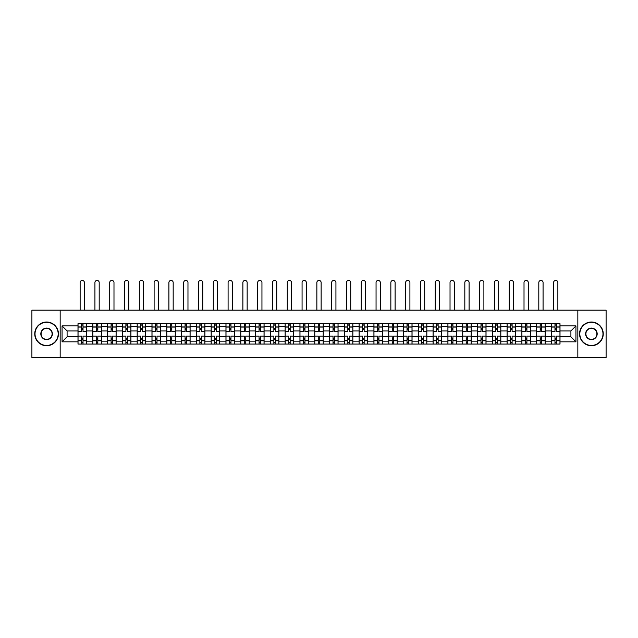<?xml version="1.0" encoding="UTF-8"?>
<svg xmlns="http://www.w3.org/2000/svg" width="638" height="638" viewBox="0 0 638 638"><rect width="100%" height="100%" fill="white"/><g stroke="black" fill="none" stroke-linecap="round" stroke-linejoin="round"><path stroke-width="0.96" d="M577.837 357.575L606.1 357.575L606.1 310.156L31.9 310.156L31.9 357.575L577.837 357.575L577.837 310.156M92.789 344.065L92.789 326.56L86.529 326.56L86.529 344.065M86.529 326.56L86.529 323.673M92.789 326.56L92.789 323.673M101.33 323.673L101.33 344.065M107.591 344.065L107.591 323.673M116.124 323.673L116.124 344.065M122.384 344.065L122.384 323.673M130.918 323.673L130.918 344.065M137.178 344.065L137.178 323.673M145.719 323.673L145.719 344.065M151.972 344.065L151.972 323.673M160.513 323.673L160.513 344.065M166.773 344.065L166.773 323.673M175.306 323.673L175.306 344.065M181.567 344.065L181.567 323.673M190.1 323.673L190.1 344.065M196.36 344.065L196.36 323.673M204.902 323.673L204.902 344.065M211.162 344.065L211.162 323.673M219.695 323.673L219.695 344.065M225.956 344.065L225.956 323.673M234.489 323.673L234.489 344.065M240.749 344.065L240.749 323.673M249.291 323.673L249.291 344.065M255.551 344.065L255.551 323.673M264.084 323.673L264.084 344.065M270.345 344.065L270.345 323.673M278.878 323.673L278.878 344.065M285.138 344.065L285.138 323.673M293.679 323.673L293.679 344.065M299.94 344.065L299.94 323.673M308.473 323.673L308.473 344.065M314.733 344.065L314.733 323.673M323.267 323.673L323.267 344.065M329.527 344.065L329.527 323.673M338.06 323.673L338.06 344.065M344.321 344.065L344.321 323.673M352.862 323.673L352.862 344.065M359.122 344.065L359.122 323.673M367.655 323.673L367.655 344.065M373.916 344.065L373.916 323.673M382.449 323.673L382.449 344.065M388.709 344.065L388.709 323.673M397.251 323.673L397.251 344.065M403.511 344.065L403.511 323.673M412.044 323.673L412.044 344.065M418.305 344.065L418.305 323.673M426.838 323.673L426.838 344.065M433.098 344.065L433.098 323.673M441.64 323.673L441.64 344.065M447.9 344.065L447.9 323.673M456.433 323.673L456.433 344.065M462.694 344.065L462.694 323.673M471.227 323.673L471.227 344.065M477.487 344.065L477.487 323.673M486.028 323.673L486.028 344.065M492.281 344.065L492.281 323.673M500.822 323.673L500.822 344.065M507.082 344.065L507.082 323.673M515.616 323.673L515.616 344.065M521.876 344.065L521.876 323.673M530.409 323.673L530.409 344.065M536.67 344.065L536.67 323.673M545.211 323.673L545.211 344.065M551.471 344.065L551.471 323.673M551.471 336.808L545.211 336.808M536.67 336.808L530.409 336.808M521.876 336.808L515.616 336.808M507.082 336.808L500.822 336.808M492.281 336.808L486.028 336.808M477.487 336.808L471.227 336.808M462.694 336.808L456.433 336.808M447.9 336.808L441.64 336.808M433.098 336.808L426.838 336.808M418.305 336.808L412.044 336.808M403.511 336.808L397.251 336.808M388.709 336.808L382.449 336.808M373.916 336.808L367.655 336.808M359.122 336.808L352.862 336.808M344.321 336.808L338.06 336.808M329.527 336.808L323.267 336.808M314.733 336.808L308.473 336.808M299.94 336.808L293.679 336.808M285.138 336.808L278.878 336.808M270.345 336.808L264.084 336.808M255.551 336.808L249.291 336.808M240.749 336.808L234.489 336.808M225.956 336.808L219.695 336.808M211.162 336.808L204.902 336.808M196.36 336.808L190.1 336.808M181.567 336.808L175.306 336.808M166.773 336.808L160.513 336.808M151.972 336.808L145.719 336.808M137.178 336.808L130.918 336.808M122.384 336.808L116.124 336.808M107.591 336.808L101.33 336.808M92.789 336.808L86.529 336.808M551.471 330.931L545.211 330.931M536.67 330.931L530.409 330.931M521.876 330.931L515.616 330.931M507.082 330.931L500.822 330.931M492.281 330.931L486.028 330.931M477.487 330.931L471.227 330.931M462.694 330.931L456.433 330.931M447.9 330.931L441.64 330.931M433.098 330.931L426.838 330.931M418.305 330.931L412.044 330.931M403.511 330.931L397.251 330.931M388.709 330.931L382.449 330.931M373.916 330.931L367.655 330.931M359.122 330.931L352.862 330.931M344.321 330.931L338.06 330.931M329.527 330.931L323.267 330.931M314.733 330.931L308.473 330.931M299.94 330.931L293.679 330.931M285.138 330.931L278.878 330.931M270.345 330.931L264.084 330.931M255.551 330.931L249.291 330.931M240.749 330.931L234.489 330.931M225.956 330.931L219.695 330.931M211.162 330.931L204.902 330.931M196.36 330.931L190.1 330.931M181.567 330.931L175.306 330.931M166.773 330.931L160.513 330.931M151.972 330.931L145.719 330.931M137.178 330.931L130.918 330.931M122.384 330.931L116.124 330.931M107.591 330.931L101.33 330.931M92.789 330.931L86.529 330.931M67.086 336.808L77.995 336.808L77.995 330.931L67.086 330.931L67.086 336.808L62.061 341.832L62.061 325.898L77.995 325.898L77.995 330.931M560.005 330.931L560.005 336.808L570.914 336.808L570.914 330.931L560.005 330.931L560.005 323.673L77.995 323.673L77.995 325.898M560.005 325.898L575.939 325.898L575.939 341.832L560.005 341.832L560.005 336.808M77.995 336.808L77.995 344.065L560.005 344.065L560.005 341.832M77.995 341.832L62.061 341.832M60.163 357.575L60.163 310.156M83.02 342.638L81.505 342.638M81.505 325.093L83.02 325.093M97.821 342.638L96.298 342.638M96.298 325.093L97.821 325.093M112.615 342.638L111.1 342.638M111.1 325.093L112.615 325.093M127.409 342.638L125.893 342.638M125.893 325.093L127.409 325.093M142.21 342.638L140.687 342.638M140.687 325.093L142.21 325.093M157.004 342.638L155.489 342.638M155.489 325.093L157.004 325.093M171.797 342.638L170.282 342.638M170.282 325.093L171.797 325.093M186.591 342.638L185.076 342.638M185.076 325.093L186.591 325.093M201.393 342.638L199.869 342.638M199.869 325.093L201.393 325.093M216.186 342.638L214.671 342.638M214.671 325.093L216.186 325.093M230.98 342.638L229.465 342.638M229.465 325.093L230.98 325.093M245.782 342.638L244.258 342.638M244.258 325.093L245.782 325.093M260.575 342.638L259.06 342.638M259.06 325.093L260.575 325.093M275.369 342.638L273.854 342.638M273.854 325.093L275.369 325.093M290.17 342.638L288.647 342.638M288.647 325.093L290.17 325.093M304.964 342.638L303.449 342.638M303.449 325.093L304.964 325.093M319.758 342.638L318.242 342.638M318.242 325.093L319.758 325.093M334.551 342.638L333.036 342.638M333.036 325.093L334.551 325.093M349.353 342.638L347.83 342.638M347.83 325.093L349.353 325.093M364.146 342.638L362.631 342.638M362.631 325.093L364.146 325.093M378.94 342.638L377.425 342.638M377.425 325.093L378.94 325.093M393.742 342.638L392.218 342.638M392.218 325.093L393.742 325.093M408.535 342.638L407.02 342.638M407.02 325.093L408.535 325.093M423.329 342.638L421.814 342.638M421.814 325.093L423.329 325.093M438.131 342.638L436.607 342.638M436.607 325.093L438.131 325.093M452.924 342.638L451.409 342.638M451.409 325.093L452.924 325.093M467.718 342.638L466.203 342.638M466.203 325.093L467.718 325.093M482.511 342.638L480.996 342.638M480.996 325.093L482.511 325.093M497.313 342.638L495.79 342.638M495.79 325.093L497.313 325.093M512.107 342.638L510.591 342.638M510.591 325.093L512.107 325.093M526.9 342.638L525.385 342.638M525.385 325.093L526.9 325.093M541.702 342.638L540.179 342.638M540.179 325.093L541.702 325.093M556.495 342.638L554.98 342.638M554.98 325.093L556.495 325.093M62.061 325.898L67.086 330.931M570.914 336.808L575.939 341.832M570.914 330.931L575.939 325.898M86.481 344.065L86.481 331.64L83.02 331.64L83.02 323.673M81.505 323.673L81.505 331.64L78.043 331.64L78.043 323.673M84.399 310.156L84.399 282.554A2.137 2.137 0 0 0 82.262 280.425A2.137 2.137 0 0 0 80.133 282.554L80.133 310.156M86.481 331.64L86.481 323.673M78.043 344.065L78.043 336.098L81.505 336.098L81.505 344.065M83.02 344.065L83.02 336.098L86.481 336.098M81.505 329.551L83.02 329.551M78.043 336.098L78.043 331.64M83.02 338.18L81.505 338.18M83.02 342.829L81.505 342.829M81.505 339.416L83.02 339.416M83.02 328.315L81.505 328.315M81.505 324.901L83.02 324.901M101.282 344.065L101.282 331.64L97.821 331.64L97.821 323.673M96.298 323.673L96.298 331.64L92.837 331.64L92.837 323.673M99.193 310.156L99.193 282.554A2.137 2.137 0 0 0 97.056 280.425A2.137 2.137 0 0 0 94.926 282.554L94.926 310.156M101.282 331.64L101.282 323.673M92.837 344.065L92.837 336.098L96.298 336.098L96.298 344.065M97.821 344.065L97.821 336.098L101.282 336.098M96.298 329.551L97.821 329.551M92.837 336.098L92.837 331.64M97.821 338.18L96.298 338.18M97.821 342.829L96.298 342.829M96.298 339.416L97.821 339.416M97.821 328.315L96.298 328.315M96.298 324.901L97.821 324.901M116.076 344.065L116.076 331.64L112.615 331.64L112.615 323.673M111.1 323.673L111.1 331.64L107.639 331.64L107.639 323.673M113.987 310.156L113.987 282.554A2.137 2.137 0 0 0 111.857 280.425A2.137 2.137 0 0 0 109.72 282.554L109.72 310.156M116.076 331.64L116.076 323.673M107.639 344.065L107.639 336.098L111.1 336.098L111.1 344.065M112.615 344.065L112.615 336.098L116.076 336.098M111.1 329.551L112.615 329.551M107.639 336.098L107.639 331.64M112.615 338.18L111.1 338.18M112.615 342.829L111.1 342.829M111.1 339.416L112.615 339.416M112.615 328.315L111.1 328.315M111.1 324.901L112.615 324.901M130.87 344.065L130.87 331.64L127.409 331.64L127.409 323.673M125.893 323.673L125.893 331.64L122.432 331.64L122.432 323.673M128.788 310.156L128.788 282.554A2.137 2.137 0 0 0 126.651 280.425A2.137 2.137 0 0 0 124.514 282.554L124.514 310.156M130.87 331.64L130.87 323.673M122.432 344.065L122.432 336.098L125.893 336.098L125.893 344.065M127.409 344.065L127.409 336.098L130.87 336.098M125.893 329.551L127.409 329.551M122.432 336.098L122.432 331.64M127.409 338.18L125.893 338.18M127.409 342.829L125.893 342.829M125.893 339.416L127.409 339.416M127.409 328.315L125.893 328.315M125.893 324.901L127.409 324.901M145.671 344.065L145.671 331.64L142.21 331.64L142.21 323.673M140.687 323.673L140.687 331.64L137.226 331.64L137.226 323.673M143.582 310.156L143.582 282.554A2.137 2.137 0 0 0 141.445 280.425A2.137 2.137 0 0 0 139.315 282.554L139.315 310.156M145.671 331.64L145.671 323.673M137.226 344.065L137.226 336.098L140.687 336.098L140.687 344.065M142.21 344.065L142.21 336.098L145.671 336.098M140.687 329.551L142.21 329.551M137.226 336.098L137.226 331.64M142.21 338.18L140.687 338.18M142.21 342.829L140.687 342.829M140.687 339.416L142.21 339.416M142.21 328.315L140.687 328.315M140.687 324.901L142.21 324.901M160.465 344.065L160.465 331.64L157.004 331.64L157.004 323.673M155.489 323.673L155.489 331.64L152.019 331.64L152.019 323.673M158.376 310.156L158.376 282.554A2.137 2.137 0 0 0 156.246 280.425A2.137 2.137 0 0 0 154.109 282.554L154.109 310.156M160.465 331.64L160.465 323.673M152.019 344.065L152.019 336.098L155.489 336.098L155.489 344.065M157.004 344.065L157.004 336.098L160.465 336.098M155.489 329.551L157.004 329.551M152.019 336.098L152.019 331.64M157.004 338.18L155.489 338.18M157.004 342.829L155.489 342.829M155.489 339.416L157.004 339.416M157.004 328.315L155.489 328.315M155.489 324.901L157.004 324.901M46.598 345.437A11.572 11.572 0 0 0 58.17 333.865A11.572 11.572 0 0 0 46.598 322.294A11.572 11.572 0 0 0 35.026 333.865A11.572 11.572 0 0 0 46.598 345.437M46.598 322.015A11.859 11.859 0 0 1 58.457 333.865A11.859 11.859 0 0 1 46.598 345.724A11.859 11.859 0 0 1 34.747 333.865A11.859 11.859 0 0 1 46.598 322.015M46.598 339.655A5.782 5.782 0 0 1 40.816 333.865A5.782 5.782 0 0 1 46.598 328.084A5.782 5.782 0 0 1 52.388 333.865A5.782 5.782 0 0 1 46.598 339.655M46.598 328.363A5.503 5.503 0 0 0 41.103 333.865A5.503 5.503 0 0 0 46.598 339.368A5.503 5.503 0 0 0 52.101 333.865A5.503 5.503 0 0 0 46.598 328.363M591.402 345.437A11.572 11.572 0 0 0 602.974 333.865A11.572 11.572 0 0 0 591.402 322.294A11.572 11.572 0 0 0 579.83 333.865A11.572 11.572 0 0 0 591.402 345.437M591.402 322.015A11.859 11.859 0 0 1 603.253 333.865A11.859 11.859 0 0 1 591.402 345.724A11.859 11.859 0 0 1 579.543 333.865A11.859 11.859 0 0 1 591.402 322.015M591.402 339.655A5.782 5.782 0 0 1 585.612 333.865A5.782 5.782 0 0 1 591.402 328.084A5.782 5.782 0 0 1 597.184 333.865A5.782 5.782 0 0 1 591.402 339.655M591.402 328.363A5.503 5.503 0 0 0 585.899 333.865A5.503 5.503 0 0 0 591.402 339.368A5.503 5.503 0 0 0 596.897 333.865A5.503 5.503 0 0 0 591.402 328.363M175.259 344.065L175.259 331.64L171.797 331.64L171.797 323.673M170.282 323.673L170.282 331.64L166.821 331.64L166.821 323.673M173.177 310.156L173.177 282.554A2.137 2.137 0 0 0 171.04 280.425A2.137 2.137 0 0 0 168.903 282.554L168.903 310.156M175.259 331.64L175.259 323.673M166.821 344.065L166.821 336.098L170.282 336.098L170.282 344.065M171.797 344.065L171.797 336.098L175.259 336.098M170.282 329.551L171.797 329.551M166.821 336.098L166.821 331.64M171.797 338.18L170.282 338.18M171.797 342.829L170.282 342.829M170.282 339.416L171.797 339.416M171.797 328.315L170.282 328.315M170.282 324.901L171.797 324.901M190.06 344.065L190.06 331.64L186.591 331.64L186.591 323.673M185.076 323.673L185.076 331.64L181.615 331.64L181.615 323.673M187.971 310.156L187.971 282.554A2.137 2.137 0 0 0 185.833 280.425A2.137 2.137 0 0 0 183.704 282.554L183.704 310.156M190.06 331.64L190.06 323.673M181.615 344.065L181.615 336.098L185.076 336.098L185.076 344.065M186.591 344.065L186.591 336.098L190.06 336.098M185.076 329.551L186.591 329.551M181.615 336.098L181.615 331.64M186.591 338.18L185.076 338.18M186.591 342.829L185.076 342.829M185.076 339.416L186.591 339.416M186.591 328.315L185.076 328.315M185.076 324.901L186.591 324.901M204.854 344.065L204.854 331.64L201.393 331.64L201.393 323.673M199.869 323.673L199.869 331.64L196.408 331.64L196.408 323.673M202.764 310.156L202.764 282.554A2.137 2.137 0 0 0 200.635 280.425A2.137 2.137 0 0 0 198.498 282.554L198.498 310.156M204.854 331.64L204.854 323.673M196.408 344.065L196.408 336.098L199.869 336.098L199.869 344.065M201.393 344.065L201.393 336.098L204.854 336.098M199.869 329.551L201.393 329.551M196.408 336.098L196.408 331.64M201.393 338.18L199.869 338.18M201.393 342.829L199.869 342.829M199.869 339.416L201.393 339.416M201.393 328.315L199.869 328.315M199.869 324.901L201.393 324.901M219.647 344.065L219.647 331.64L216.186 331.64L216.186 323.673M214.671 323.673L214.671 331.64L211.21 331.64L211.21 323.673M217.558 310.156L217.558 282.554A2.137 2.137 0 0 0 215.429 280.425A2.137 2.137 0 0 0 213.291 282.554L213.291 310.156M219.647 331.64L219.647 323.673M211.21 344.065L211.21 336.098L214.671 336.098L214.671 344.065M216.186 344.065L216.186 336.098L219.647 336.098M214.671 329.551L216.186 329.551M211.21 336.098L211.21 331.64M216.186 338.18L214.671 338.18M216.186 342.829L214.671 342.829M214.671 339.416L216.186 339.416M216.186 328.315L214.671 328.315M214.671 324.901L216.186 324.901M234.441 344.065L234.441 331.64L230.98 331.64L230.98 323.673M229.465 323.673L229.465 331.64L226.004 331.64L226.004 323.673M232.36 310.156L232.36 282.554A2.137 2.137 0 0 0 230.222 280.425A2.137 2.137 0 0 0 228.093 282.554L228.093 310.156M234.441 331.64L234.441 323.673M226.004 344.065L226.004 336.098L229.465 336.098L229.465 344.065M230.98 344.065L230.98 336.098L234.441 336.098M229.465 329.551L230.98 329.551M226.004 336.098L226.004 331.64M230.98 338.18L229.465 338.18M230.98 342.829L229.465 342.829M229.465 339.416L230.98 339.416M230.98 328.315L229.465 328.315M229.465 324.901L230.98 324.901M249.243 344.065L249.243 331.64L245.782 331.64L245.782 323.673M244.258 323.673L244.258 331.64L240.797 331.64L240.797 323.673M247.153 310.156L247.153 282.554A2.137 2.137 0 0 0 245.016 280.425A2.137 2.137 0 0 0 242.887 282.554L242.887 310.156M249.243 331.64L249.243 323.673M240.797 344.065L240.797 336.098L244.258 336.098L244.258 344.065M245.782 344.065L245.782 336.098L249.243 336.098M244.258 329.551L245.782 329.551M240.797 336.098L240.797 331.64M245.782 338.18L244.258 338.18M245.782 342.829L244.258 342.829M244.258 339.416L245.782 339.416M245.782 328.315L244.258 328.315M244.258 324.901L245.782 324.901M264.036 344.065L264.036 331.64L260.575 331.64L260.575 323.673M259.06 323.673L259.06 331.64L255.599 331.64L255.599 323.673M261.947 310.156L261.947 282.554A2.137 2.137 0 0 0 259.818 280.425A2.137 2.137 0 0 0 257.68 282.554L257.68 310.156M264.036 331.64L264.036 323.673M255.599 344.065L255.599 336.098L259.06 336.098L259.06 344.065M260.575 344.065L260.575 336.098L264.036 336.098M259.06 329.551L260.575 329.551M255.599 336.098L255.599 331.64M260.575 338.18L259.06 338.18M260.575 342.829L259.06 342.829M259.06 339.416L260.575 339.416M260.575 328.315L259.06 328.315M259.06 324.901L260.575 324.901M278.83 344.065L278.83 331.64L275.369 331.64L275.369 323.673M273.854 323.673L273.854 331.64L270.392 331.64L270.392 323.673M276.748 310.156L276.748 282.554A2.137 2.137 0 0 0 274.611 280.425A2.137 2.137 0 0 0 272.482 282.554L272.482 310.156M278.83 331.64L278.83 323.673M270.392 344.065L270.392 336.098L273.854 336.098L273.854 344.065M275.369 344.065L275.369 336.098L278.83 336.098M273.854 329.551L275.369 329.551M270.392 336.098L270.392 331.64M275.369 338.18L273.854 338.18M275.369 342.829L273.854 342.829M273.854 339.416L275.369 339.416M275.369 328.315L273.854 328.315M273.854 324.901L275.369 324.901M293.632 344.065L293.632 331.64L290.17 331.64L290.17 323.673M288.647 323.673L288.647 331.64L285.186 331.64L285.186 323.673M291.542 310.156L291.542 282.554A2.137 2.137 0 0 0 289.405 280.425A2.137 2.137 0 0 0 287.275 282.554L287.275 310.156M293.632 331.64L293.632 323.673M285.186 344.065L285.186 336.098L288.647 336.098L288.647 344.065M290.17 344.065L290.17 336.098L293.632 336.098M288.647 329.551L290.17 329.551M285.186 336.098L285.186 331.64M290.17 338.18L288.647 338.18M290.17 342.829L288.647 342.829M288.647 339.416L290.17 339.416M290.17 328.315L288.647 328.315M288.647 324.901L290.17 324.901M308.425 344.065L308.425 331.64L304.964 331.64L304.964 323.673M303.449 323.673L303.449 331.64L299.98 331.64L299.98 323.673M306.336 310.156L306.336 282.554A2.137 2.137 0 0 0 304.206 280.425A2.137 2.137 0 0 0 302.069 282.554L302.069 310.156M308.425 331.64L308.425 323.673M299.98 344.065L299.98 336.098L303.449 336.098L303.449 344.065M304.964 344.065L304.964 336.098L308.425 336.098M303.449 329.551L304.964 329.551M299.98 336.098L299.98 331.64M304.964 338.18L303.449 338.18M304.964 342.829L303.449 342.829M303.449 339.416L304.964 339.416M304.964 328.315L303.449 328.315M303.449 324.901L304.964 324.901M323.219 344.065L323.219 331.64L319.758 331.64L319.758 323.673M318.242 323.673L318.242 331.64L314.781 331.64L314.781 323.673M321.137 310.156L321.137 282.554A2.137 2.137 0 0 0 319 280.425A2.137 2.137 0 0 0 316.863 282.554L316.863 310.156M323.219 331.64L323.219 323.673M314.781 344.065L314.781 336.098L318.242 336.098L318.242 344.065M319.758 344.065L319.758 336.098L323.219 336.098M318.242 329.551L319.758 329.551M314.781 336.098L314.781 331.64M319.758 338.18L318.242 338.18M319.758 342.829L318.242 342.829M318.242 339.416L319.758 339.416M319.758 328.315L318.242 328.315M318.242 324.901L319.758 324.901M338.02 344.065L338.02 331.64L334.551 331.64L334.551 323.673M333.036 323.673L333.036 331.64L329.575 331.64L329.575 323.673M335.931 310.156L335.931 282.554A2.137 2.137 0 0 0 333.794 280.425A2.137 2.137 0 0 0 331.664 282.554L331.664 310.156M338.02 331.64L338.02 323.673M329.575 344.065L329.575 336.098L333.036 336.098L333.036 344.065M334.551 344.065L334.551 336.098L338.02 336.098M333.036 329.551L334.551 329.551M329.575 336.098L329.575 331.64M334.551 338.18L333.036 338.18M334.551 342.829L333.036 342.829M333.036 339.416L334.551 339.416M334.551 328.315L333.036 328.315M333.036 324.901L334.551 324.901M352.814 344.065L352.814 331.64L349.353 331.64L349.353 323.673M347.83 323.673L347.83 331.64L344.368 331.64L344.368 323.673M350.725 310.156L350.725 282.554A2.137 2.137 0 0 0 348.595 280.425A2.137 2.137 0 0 0 346.458 282.554L346.458 310.156M352.814 331.64L352.814 323.673M344.368 344.065L344.368 336.098L347.83 336.098L347.83 344.065M349.353 344.065L349.353 336.098L352.814 336.098M347.83 329.551L349.353 329.551M344.368 336.098L344.368 331.64M349.353 338.18L347.83 338.18M349.353 342.829L347.83 342.829M347.83 339.416L349.353 339.416M349.353 328.315L347.83 328.315M347.83 324.901L349.353 324.901M367.608 344.065L367.608 331.64L364.146 331.64L364.146 323.673M362.631 323.673L362.631 331.64L359.17 331.64L359.17 323.673M365.518 310.156L365.518 282.554A2.137 2.137 0 0 0 363.389 280.425A2.137 2.137 0 0 0 361.252 282.554L361.252 310.156M367.608 331.64L367.608 323.673M359.17 344.065L359.17 336.098L362.631 336.098L362.631 344.065M364.146 344.065L364.146 336.098L367.608 336.098M362.631 329.551L364.146 329.551M359.17 336.098L359.17 331.64M364.146 338.18L362.631 338.18M364.146 342.829L362.631 342.829M362.631 339.416L364.146 339.416M364.146 328.315L362.631 328.315M362.631 324.901L364.146 324.901M382.401 344.065L382.401 331.64L378.94 331.64L378.94 323.673M377.425 323.673L377.425 331.64L373.964 331.64L373.964 323.673M380.32 310.156L380.32 282.554A2.137 2.137 0 0 0 378.182 280.425A2.137 2.137 0 0 0 376.053 282.554L376.053 310.156M382.401 331.64L382.401 323.673M373.964 344.065L373.964 336.098L377.425 336.098L377.425 344.065M378.94 344.065L378.94 336.098L382.401 336.098M377.425 329.551L378.94 329.551M373.964 336.098L373.964 331.64M378.94 338.18L377.425 338.18M378.94 342.829L377.425 342.829M377.425 339.416L378.94 339.416M378.94 328.315L377.425 328.315M377.425 324.901L378.94 324.901M397.203 344.065L397.203 331.64L393.742 331.64L393.742 323.673M392.218 323.673L392.218 331.64L388.757 331.64L388.757 323.673M395.113 310.156L395.113 282.554A2.137 2.137 0 0 0 392.984 280.425A2.137 2.137 0 0 0 390.847 282.554L390.847 310.156M397.203 331.64L397.203 323.673M388.757 344.065L388.757 336.098L392.218 336.098L392.218 344.065M393.742 344.065L393.742 336.098L397.203 336.098M392.218 329.551L393.742 329.551M388.757 336.098L388.757 331.64M393.742 338.18L392.218 338.18M393.742 342.829L392.218 342.829M392.218 339.416L393.742 339.416M393.742 328.315L392.218 328.315M392.218 324.901L393.742 324.901M411.996 344.065L411.996 331.64L408.535 331.64L408.535 323.673M407.02 323.673L407.02 331.64L403.559 331.64L403.559 323.673M409.907 310.156L409.907 282.554A2.137 2.137 0 0 0 407.778 280.425A2.137 2.137 0 0 0 405.64 282.554L405.64 310.156M411.996 331.64L411.996 323.673M403.559 344.065L403.559 336.098L407.02 336.098L407.02 344.065M408.535 344.065L408.535 336.098L411.996 336.098M407.02 329.551L408.535 329.551M403.559 336.098L403.559 331.64M408.535 338.18L407.02 338.18M408.535 342.829L407.02 342.829M407.02 339.416L408.535 339.416M408.535 328.315L407.02 328.315M407.02 324.901L408.535 324.901M426.79 344.065L426.79 331.64L423.329 331.64L423.329 323.673M421.814 323.673L421.814 331.64L418.353 331.64L418.353 323.673M424.709 310.156L424.709 282.554A2.137 2.137 0 0 0 422.571 280.425A2.137 2.137 0 0 0 420.442 282.554L420.442 310.156M426.79 331.64L426.79 323.673M418.353 344.065L418.353 336.098L421.814 336.098L421.814 344.065M423.329 344.065L423.329 336.098L426.79 336.098M421.814 329.551L423.329 329.551M418.353 336.098L418.353 331.64M423.329 338.18L421.814 338.18M423.329 342.829L421.814 342.829M421.814 339.416L423.329 339.416M423.329 328.315L421.814 328.315M421.814 324.901L423.329 324.901M441.592 344.065L441.592 331.64L438.131 331.64L438.131 323.673M436.607 323.673L436.607 331.64L433.146 331.64L433.146 323.673M439.502 310.156L439.502 282.554A2.137 2.137 0 0 0 437.365 280.425A2.137 2.137 0 0 0 435.236 282.554L435.236 310.156M441.592 331.64L441.592 323.673M433.146 344.065L433.146 336.098L436.607 336.098L436.607 344.065M438.131 344.065L438.131 336.098L441.592 336.098M436.607 329.551L438.131 329.551M433.146 336.098L433.146 331.64M438.131 338.18L436.607 338.18M438.131 342.829L436.607 342.829M436.607 339.416L438.131 339.416M438.131 328.315L436.607 328.315M436.607 324.901L438.131 324.901M456.385 344.065L456.385 331.64L452.924 331.64L452.924 323.673M451.409 323.673L451.409 331.64L447.94 331.64L447.94 323.673M454.296 310.156L454.296 282.554A2.137 2.137 0 0 0 452.167 280.425A2.137 2.137 0 0 0 450.029 282.554L450.029 310.156M456.385 331.64L456.385 323.673M447.94 344.065L447.94 336.098L451.409 336.098L451.409 344.065M452.924 344.065L452.924 336.098L456.385 336.098M451.409 329.551L452.924 329.551M447.94 336.098L447.94 331.64M452.924 338.18L451.409 338.18M452.924 342.829L451.409 342.829M451.409 339.416L452.924 339.416M452.924 328.315L451.409 328.315M451.409 324.901L452.924 324.901M471.179 344.065L471.179 331.64L467.718 331.64L467.718 323.673M466.203 323.673L466.203 331.64L462.741 331.64L462.741 323.673M469.097 310.156L469.097 282.554A2.137 2.137 0 0 0 466.96 280.425A2.137 2.137 0 0 0 464.823 282.554L464.823 310.156M471.179 331.64L471.179 323.673M462.741 344.065L462.741 336.098L466.203 336.098L466.203 344.065M467.718 344.065L467.718 336.098L471.179 336.098M466.203 329.551L467.718 329.551M462.741 336.098L462.741 331.64M467.718 338.18L466.203 338.18M467.718 342.829L466.203 342.829M466.203 339.416L467.718 339.416M467.718 328.315L466.203 328.315M466.203 324.901L467.718 324.901M485.981 344.065L485.981 331.64L482.511 331.64L482.511 323.673M480.996 323.673L480.996 331.64L477.535 331.64L477.535 323.673M483.891 310.156L483.891 282.554A2.137 2.137 0 0 0 481.754 280.425A2.137 2.137 0 0 0 479.624 282.554L479.624 310.156M485.981 331.64L485.981 323.673M477.535 344.065L477.535 336.098L480.996 336.098L480.996 344.065M482.511 344.065L482.511 336.098L485.981 336.098M480.996 329.551L482.511 329.551M477.535 336.098L477.535 331.64M482.511 338.18L480.996 338.18M482.511 342.829L480.996 342.829M480.996 339.416L482.511 339.416M482.511 328.315L480.996 328.315M480.996 324.901L482.511 324.901M500.774 344.065L500.774 331.64L497.313 331.64L497.313 323.673M495.79 323.673L495.79 331.64L492.329 331.64L492.329 323.673M498.685 310.156L498.685 282.554A2.137 2.137 0 0 0 496.555 280.425A2.137 2.137 0 0 0 494.418 282.554L494.418 310.156M500.774 331.64L500.774 323.673M492.329 344.065L492.329 336.098L495.79 336.098L495.79 344.065M497.313 344.065L497.313 336.098L500.774 336.098M495.79 329.551L497.313 329.551M492.329 336.098L492.329 331.64M497.313 338.18L495.79 338.18M497.313 342.829L495.79 342.829M495.79 339.416L497.313 339.416M497.313 328.315L495.79 328.315M495.79 324.901L497.313 324.901M515.568 344.065L515.568 331.64L512.107 331.64L512.107 323.673M510.591 323.673L510.591 331.64L507.13 331.64L507.13 323.673M513.486 310.156L513.486 282.554A2.137 2.137 0 0 0 511.349 280.425A2.137 2.137 0 0 0 509.212 282.554L509.212 310.156M515.568 331.64L515.568 323.673M507.13 344.065L507.13 336.098L510.591 336.098L510.591 344.065M512.107 344.065L512.107 336.098L515.568 336.098M510.591 329.551L512.107 329.551M507.13 336.098L507.13 331.64M512.107 338.18L510.591 338.18M512.107 342.829L510.591 342.829M510.591 339.416L512.107 339.416M512.107 328.315L510.591 328.315M510.591 324.901L512.107 324.901M530.361 344.065L530.361 331.64L526.9 331.64L526.9 323.673M525.385 323.673L525.385 331.64L521.924 331.64L521.924 323.673M528.28 310.156L528.28 282.554A2.137 2.137 0 0 0 526.143 280.425A2.137 2.137 0 0 0 524.013 282.554L524.013 310.156M530.361 331.64L530.361 323.673M521.924 344.065L521.924 336.098L525.385 336.098L525.385 344.065M526.9 344.065L526.9 336.098L530.361 336.098M525.385 329.551L526.9 329.551M521.924 336.098L521.924 331.64M526.9 338.18L525.385 338.18M526.9 342.829L525.385 342.829M525.385 339.416L526.9 339.416M526.9 328.315L525.385 328.315M525.385 324.901L526.9 324.901M545.163 344.065L545.163 331.64L541.702 331.64L541.702 323.673M540.179 323.673L540.179 331.64L536.717 331.64L536.717 323.673M543.074 310.156L543.074 282.554A2.137 2.137 0 0 0 540.944 280.425A2.137 2.137 0 0 0 538.807 282.554L538.807 310.156M545.163 331.64L545.163 323.673M536.717 344.065L536.717 336.098L540.179 336.098L540.179 344.065M541.702 344.065L541.702 336.098L545.163 336.098M540.179 329.551L541.702 329.551M536.717 336.098L536.717 331.64M541.702 338.18L540.179 338.18M541.702 342.829L540.179 342.829M540.179 339.416L541.702 339.416M541.702 328.315L540.179 328.315M540.179 324.901L541.702 324.901M559.957 344.065L559.957 331.64L556.495 331.64L556.495 323.673M554.98 323.673L554.98 331.64L551.519 331.64L551.519 323.673M557.867 310.156L557.867 282.554A2.137 2.137 0 0 0 555.738 280.425A2.137 2.137 0 0 0 553.601 282.554L553.601 310.156M559.957 331.64L559.957 323.673M551.519 344.065L551.519 336.098L554.98 336.098L554.98 344.065M556.495 344.065L556.495 336.098L559.957 336.098M554.98 329.551L556.495 329.551M551.519 336.098L551.519 331.64M556.495 338.18L554.98 338.18M556.495 342.829L554.98 342.829M554.98 339.416L556.495 339.416M556.495 328.315L554.98 328.315M554.98 324.901L556.495 324.901M536.67 326.56L530.409 326.56M521.876 326.56L515.616 326.56M507.082 326.56L500.822 326.56M492.281 326.56L486.028 326.56M477.487 326.56L471.227 326.56M462.694 326.56L456.433 326.56M447.9 326.56L441.64 326.56M433.098 326.56L426.838 326.56M418.305 326.56L412.044 326.56M403.511 326.56L397.251 326.56M388.709 326.56L382.449 326.56M373.916 326.56L367.655 326.56M359.122 326.56L352.862 326.56M344.321 326.56L338.06 326.56M329.527 326.56L323.267 326.56M314.733 326.56L308.473 326.56M299.94 326.56L293.679 326.56M285.138 326.56L278.878 326.56M270.345 326.56L264.084 326.56M255.551 326.56L249.291 326.56M240.749 326.56L234.489 326.56M225.956 326.56L219.695 326.56M211.162 326.56L204.902 326.56M196.36 326.56L190.1 326.56M181.567 326.56L175.306 326.56M166.773 326.56L160.513 326.56M151.972 326.56L145.719 326.56M137.178 326.56L130.918 326.56M122.384 326.56L116.124 326.56M107.591 326.56L101.33 326.56M551.471 326.56L545.211 326.56M536.67 341.171L530.409 341.171M521.876 341.171L515.616 341.171M507.082 341.171L500.822 341.171M492.281 341.171L486.028 341.171M477.487 341.171L471.227 341.171M462.694 341.171L456.433 341.171M447.9 341.171L441.64 341.171M433.098 341.171L426.838 341.171M418.305 341.171L412.044 341.171M403.511 341.171L397.251 341.171M388.709 341.171L382.449 341.171M373.916 341.171L367.655 341.171M359.122 341.171L352.862 341.171M344.321 341.171L338.06 341.171M329.527 341.171L323.267 341.171M314.733 341.171L308.473 341.171M299.94 341.171L293.679 341.171M285.138 341.171L278.878 341.171M270.345 341.171L264.084 341.171M255.551 341.171L249.291 341.171M240.749 341.171L234.489 341.171M225.956 341.171L219.695 341.171M211.162 341.171L204.902 341.171M196.36 341.171L190.1 341.171M181.567 341.171L175.306 341.171M166.773 341.171L160.513 341.171M151.972 341.171L145.719 341.171M137.178 341.171L130.918 341.171M122.384 341.171L116.124 341.171M107.591 341.171L101.33 341.171M92.789 341.171L86.529 341.171M551.471 341.171L545.211 341.171M86.481 326.943L83.02 326.943M81.505 326.943L78.043 326.943M81.505 327.071L78.043 327.071M81.505 340.668L78.043 340.668M81.505 340.788L78.043 340.788M86.481 340.788L83.02 340.788M86.481 327.071L83.02 327.071M86.481 340.668L83.02 340.668M101.282 326.943L97.821 326.943M96.298 326.943L92.837 326.943M96.298 327.071L92.837 327.071M96.298 340.668L92.837 340.668M96.298 340.788L92.837 340.788M101.282 340.788L97.821 340.788M101.282 327.071L97.821 327.071M101.282 340.668L97.821 340.668M116.076 326.943L112.615 326.943M111.1 326.943L107.639 326.943M111.1 327.071L107.639 327.071M111.1 340.668L107.639 340.668M111.1 340.788L107.639 340.788M116.076 340.788L112.615 340.788M116.076 327.071L112.615 327.071M116.076 340.668L112.615 340.668M130.87 326.943L127.409 326.943M125.893 326.943L122.432 326.943M125.893 327.071L122.432 327.071M125.893 340.668L122.432 340.668M125.893 340.788L122.432 340.788M130.87 340.788L127.409 340.788M130.87 327.071L127.409 327.071M130.87 340.668L127.409 340.668M145.671 326.943L142.21 326.943M140.687 326.943L137.226 326.943M140.687 327.071L137.226 327.071M140.687 340.668L137.226 340.668M140.687 340.788L137.226 340.788M145.671 340.788L142.21 340.788M145.671 327.071L142.21 327.071M145.671 340.668L142.21 340.668M160.465 326.943L157.004 326.943M155.489 326.943L152.019 326.943M155.489 327.071L152.019 327.071M155.489 340.668L152.019 340.668M155.489 340.788L152.019 340.788M160.465 340.788L157.004 340.788M160.465 327.071L157.004 327.071M160.465 340.668L157.004 340.668M175.259 326.943L171.797 326.943M170.282 326.943L166.821 326.943M170.282 327.071L166.821 327.071M170.282 340.668L166.821 340.668M170.282 340.788L166.821 340.788M175.259 340.788L171.797 340.788M175.259 327.071L171.797 327.071M175.259 340.668L171.797 340.668M190.06 326.943L186.591 326.943M185.076 326.943L181.615 326.943M185.076 327.071L181.615 327.071M185.076 340.668L181.615 340.668M185.076 340.788L181.615 340.788M190.06 340.788L186.591 340.788M190.06 327.071L186.591 327.071M190.06 340.668L186.591 340.668M204.854 326.943L201.393 326.943M199.869 326.943L196.408 326.943M199.869 327.071L196.408 327.071M199.869 340.668L196.408 340.668M199.869 340.788L196.408 340.788M204.854 340.788L201.393 340.788M204.854 327.071L201.393 327.071M204.854 340.668L201.393 340.668M219.647 326.943L216.186 326.943M214.671 326.943L211.21 326.943M214.671 327.071L211.21 327.071M214.671 340.668L211.21 340.668M214.671 340.788L211.21 340.788M219.647 340.788L216.186 340.788M219.647 327.071L216.186 327.071M219.647 340.668L216.186 340.668M234.441 326.943L230.98 326.943M229.465 326.943L226.004 326.943M229.465 327.071L226.004 327.071M229.465 340.668L226.004 340.668M229.465 340.788L226.004 340.788M234.441 340.788L230.98 340.788M234.441 327.071L230.98 327.071M234.441 340.668L230.98 340.668M249.243 326.943L245.782 326.943M244.258 326.943L240.797 326.943M244.258 327.071L240.797 327.071M244.258 340.668L240.797 340.668M244.258 340.788L240.797 340.788M249.243 340.788L245.782 340.788M249.243 327.071L245.782 327.071M249.243 340.668L245.782 340.668M264.036 326.943L260.575 326.943M259.06 326.943L255.599 326.943M259.06 327.071L255.599 327.071M259.06 340.668L255.599 340.668M259.06 340.788L255.599 340.788M264.036 340.788L260.575 340.788M264.036 327.071L260.575 327.071M264.036 340.668L260.575 340.668M278.83 326.943L275.369 326.943M273.854 326.943L270.392 326.943M273.854 327.071L270.392 327.071M273.854 340.668L270.392 340.668M273.854 340.788L270.392 340.788M278.83 340.788L275.369 340.788M278.83 327.071L275.369 327.071M278.83 340.668L275.369 340.668M293.632 326.943L290.17 326.943M288.647 326.943L285.186 326.943M288.647 327.071L285.186 327.071M288.647 340.668L285.186 340.668M288.647 340.788L285.186 340.788M293.632 340.788L290.17 340.788M293.632 327.071L290.17 327.071M293.632 340.668L290.17 340.668M308.425 326.943L304.964 326.943M303.449 326.943L299.98 326.943M303.449 327.071L299.98 327.071M303.449 340.668L299.98 340.668M303.449 340.788L299.98 340.788M308.425 340.788L304.964 340.788M308.425 327.071L304.964 327.071M308.425 340.668L304.964 340.668M323.219 326.943L319.758 326.943M318.242 326.943L314.781 326.943M318.242 327.071L314.781 327.071M318.242 340.668L314.781 340.668M318.242 340.788L314.781 340.788M323.219 340.788L319.758 340.788M323.219 327.071L319.758 327.071M323.219 340.668L319.758 340.668M338.02 326.943L334.551 326.943M333.036 326.943L329.575 326.943M333.036 327.071L329.575 327.071M333.036 340.668L329.575 340.668M333.036 340.788L329.575 340.788M338.02 340.788L334.551 340.788M338.02 327.071L334.551 327.071M338.02 340.668L334.551 340.668M352.814 326.943L349.353 326.943M347.83 326.943L344.368 326.943M347.83 327.071L344.368 327.071M347.83 340.668L344.368 340.668M347.83 340.788L344.368 340.788M352.814 340.788L349.353 340.788M352.814 327.071L349.353 327.071M352.814 340.668L349.353 340.668M367.608 326.943L364.146 326.943M362.631 326.943L359.17 326.943M362.631 327.071L359.17 327.071M362.631 340.668L359.17 340.668M362.631 340.788L359.17 340.788M367.608 340.788L364.146 340.788M367.608 327.071L364.146 327.071M367.608 340.668L364.146 340.668M382.401 326.943L378.94 326.943M377.425 326.943L373.964 326.943M377.425 327.071L373.964 327.071M377.425 340.668L373.964 340.668M377.425 340.788L373.964 340.788M382.401 340.788L378.94 340.788M382.401 327.071L378.94 327.071M382.401 340.668L378.94 340.668M397.203 326.943L393.742 326.943M392.218 326.943L388.757 326.943M392.218 327.071L388.757 327.071M392.218 340.668L388.757 340.668M392.218 340.788L388.757 340.788M397.203 340.788L393.742 340.788M397.203 327.071L393.742 327.071M397.203 340.668L393.742 340.668M411.996 326.943L408.535 326.943M407.02 326.943L403.559 326.943M407.02 327.071L403.559 327.071M407.02 340.668L403.559 340.668M407.02 340.788L403.559 340.788M411.996 340.788L408.535 340.788M411.996 327.071L408.535 327.071M411.996 340.668L408.535 340.668M426.79 326.943L423.329 326.943M421.814 326.943L418.353 326.943M421.814 327.071L418.353 327.071M421.814 340.668L418.353 340.668M421.814 340.788L418.353 340.788M426.79 340.788L423.329 340.788M426.79 327.071L423.329 327.071M426.79 340.668L423.329 340.668M441.592 326.943L438.131 326.943M436.607 326.943L433.146 326.943M436.607 327.071L433.146 327.071M436.607 340.668L433.146 340.668M436.607 340.788L433.146 340.788M441.592 340.788L438.131 340.788M441.592 327.071L438.131 327.071M441.592 340.668L438.131 340.668M456.385 326.943L452.924 326.943M451.409 326.943L447.94 326.943M451.409 327.071L447.94 327.071M451.409 340.668L447.94 340.668M451.409 340.788L447.94 340.788M456.385 340.788L452.924 340.788M456.385 327.071L452.924 327.071M456.385 340.668L452.924 340.668M471.179 326.943L467.718 326.943M466.203 326.943L462.741 326.943M466.203 327.071L462.741 327.071M466.203 340.668L462.741 340.668M466.203 340.788L462.741 340.788M471.179 340.788L467.718 340.788M471.179 327.071L467.718 327.071M471.179 340.668L467.718 340.668M485.981 326.943L482.511 326.943M480.996 326.943L477.535 326.943M480.996 327.071L477.535 327.071M480.996 340.668L477.535 340.668M480.996 340.788L477.535 340.788M485.981 340.788L482.511 340.788M485.981 327.071L482.511 327.071M485.981 340.668L482.511 340.668M500.774 326.943L497.313 326.943M495.79 326.943L492.329 326.943M495.79 327.071L492.329 327.071M495.79 340.668L492.329 340.668M495.79 340.788L492.329 340.788M500.774 340.788L497.313 340.788M500.774 327.071L497.313 327.071M500.774 340.668L497.313 340.668M515.568 326.943L512.107 326.943M510.591 326.943L507.13 326.943M510.591 327.071L507.13 327.071M510.591 340.668L507.13 340.668M510.591 340.788L507.13 340.788M515.568 340.788L512.107 340.788M515.568 327.071L512.107 327.071M515.568 340.668L512.107 340.668M530.361 326.943L526.9 326.943M525.385 326.943L521.924 326.943M525.385 327.071L521.924 327.071M525.385 340.668L521.924 340.668M525.385 340.788L521.924 340.788M530.361 340.788L526.9 340.788M530.361 327.071L526.9 327.071M530.361 340.668L526.9 340.668M545.163 326.943L541.702 326.943M540.179 326.943L536.717 326.943M540.179 327.071L536.717 327.071M540.179 340.668L536.717 340.668M540.179 340.788L536.717 340.788M545.163 340.788L541.702 340.788M545.163 327.071L541.702 327.071M545.163 340.668L541.702 340.668M559.957 326.943L556.495 326.943M554.98 326.943L551.519 326.943M554.98 327.071L551.519 327.071M554.98 340.668L551.519 340.668M554.98 340.788L551.519 340.788M559.957 340.788L556.495 340.788M559.957 327.071L556.495 327.071M559.957 340.668L556.495 340.668"/></g></svg>

